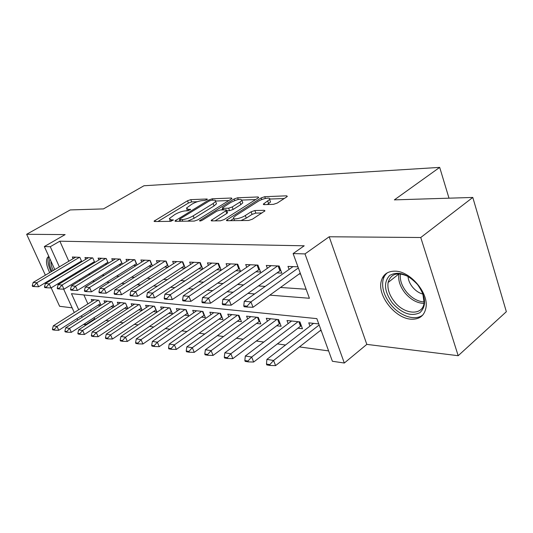 <?xml version="1.0" encoding="UTF-8"?>
<svg xmlns="http://www.w3.org/2000/svg" width="533" height="533" viewBox="0 0 533 533"><rect width="100%" height="100%" fill="white"/><g stroke="black" fill="none" stroke-linecap="round" stroke-linejoin="round"><path stroke-width="0.8" d="M206.851 199.715L207.39 199.249L207.004 198.996L190.781 199.642L187.529 200.761L154.037 221.175L154.503 221.528L170.387 221.348L173.378 220.016L170.92 219.769L169.321 218.57L174.804 214.539C178.655 212.367 182.239 211.135 185.557 210.848L187.676 210.795L190.607 209.496L188.116 209.289L186.45 208.123L191.727 204.259C195.491 202.14 199.036 200.921 202.373 200.601L204.512 200.521L206.851 199.715M395.066 271.15C387.384 271.144 382.727 274.695 381.082 281.81C377.65 296.128 395.253 318.288 410.91 319.18C419.558 319.627 424.608 315.623 426.047 307.181C428.432 292.45 409.917 271.057 395.066 271.15M48.809 256.406L47.577 257.366C45.605 260.517 46.304 265.607 49.682 272.63M53.033 278.113L53.46 278.699M58.03 283.696L58.75 284.302M273.462 204.346L277.24 203.066L286.647 196.957L287.327 196.351L286.594 195.831L264.748 196.697L261.117 197.936L226.452 220.216L227.078 220.715L248.585 220.475L252.422 219.183L264.968 210.855L264.268 210.308L254.854 210.528L251.116 211.794L245.313 215.525C240.656 218.657 231.802 220.156 233.574 217.551L235.653 215.692L257.972 201.454C262.489 198.429 271.39 196.87 269.611 199.442L263.329 204.119L264.022 204.632L273.462 204.346M472.791 197.443L506.35 311.698L458.187 355.711L420.757 237.511L472.791 197.443L394.36 199.875L439.692 167.389L143.943 185.764L103.475 208.903L70.209 209.935L26.65 234.287L65.139 234.6L44.339 246.546L50.275 246.712L59.856 241.189L304.21 245.8L293.117 253.575L304.989 253.908L344.318 363.026L332.392 361.267L316.842 318.634L71.475 293.683L78.717 309.733M420.757 237.511L329.201 236.765L304.989 253.908M231.202 199.082L231.948 198.436L231.349 198.029L212.227 198.789L208.863 199.942L174.991 220.895L175.504 221.295L194.259 221.082L197.796 219.876L231.202 199.082M237.625 197.776L258.039 196.963L258.698 197.43L257.992 198.056L224.16 219.543L220.475 220.789L211.761 220.889L211.175 220.415L226.618 210.295L226.012 209.835L220.336 209.982L216.791 211.188L202.42 220.169C200.668 221.042 199.702 221.222 199.522 220.709L234.134 198.976L237.625 197.776L238.264 199.482M26.65 234.287L45.378 275.188M48.077 281.091L48.383 281.75M51.175 287.853L59.616 306.288L72.142 307.841M320.073 330.746L321.312 330.893M297.8 328.181L302.458 328.721L299.919 321.892L286.994 320.506L288.16 323.604M276.627 325.75L281.118 326.263L278.592 319.6L266.293 318.281L267.419 321.212M256.48 323.431L260.81 323.924L258.292 317.421L246.579 316.162L247.672 318.947M237.278 321.219L241.456 321.699L238.957 315.343L227.791 314.144L228.844 316.795M218.956 319.107L223.001 319.573L220.515 313.357L209.849 312.211L210.875 314.743M201.461 317.095L205.372 317.548L202.9 311.465L192.713 310.373L193.699 312.784M184.731 315.17L188.522 315.609L186.07 309.66L176.323 308.607L177.282 310.919M168.721 313.331L172.392 313.75L169.96 307.927L160.626 306.921L161.559 309.14M153.391 311.565L156.949 311.972L154.537 306.268L145.589 305.302L146.495 307.428M138.687 309.873L142.144 310.273L139.753 304.676L131.165 303.757L132.051 305.795M124.582 308.247L127.753 308.614M111.031 306.688L113.882 307.015M81.776 261.69L79.85 257.339L72.341 257.006L73.094 258.705M94.761 262.449L92.769 257.899L84.954 257.559L85.726 259.318M108.286 263.249L106.22 258.485L98.085 258.132L98.878 259.951M122.377 264.095L120.238 259.098L111.757 258.725L112.576 260.617M137.081 264.981L134.862 259.731L126.015 259.344L126.854 261.317M152.425 265.914L150.126 260.397L140.885 259.991L141.751 262.043M168.468 266.9L166.069 261.09L156.416 260.67L157.308 262.809M185.244 267.946L182.752 261.816L172.652 261.377L173.571 263.615M198.529 268.805L202.8 269.032L200.221 262.576L189.648 262.116L190.587 264.455M216.718 269.751L221.128 269.978L218.53 263.375L207.444 262.889L208.416 265.341M235.793 270.737L240.356 270.977L237.745 264.215L226.105 263.702L227.111 266.28M255.833 271.777L260.564 272.023L257.932 265.088L245.7 264.561L246.739 267.266M276.907 272.869L281.81 273.129L279.165 266.014L266.293 265.454L267.366 268.312M59.856 241.189L68.824 261.243M71.429 267.08L71.722 267.726M75.18 273.302L76.705 273.409M88.378 274.215L90.204 274.342M102.136 275.161L104.295 275.308M116.487 276.154L119.006 276.327M131.478 277.187L134.376 277.387M147.141 278.266L150.466 278.499M163.538 279.399L167.322 279.658M180.714 280.585L184.991 280.878M198.722 281.83L203.546 282.164M217.631 283.13L223.047 283.509M237.505 284.502L243.568 284.922M258.418 285.948L265.194 286.414M280.465 287.467L306.122 289.239M78.884 262.602L80.143 262.669M91.736 263.269L93.282 263.349M105.114 263.962L106.966 264.062M119.052 264.688L121.238 264.801M133.583 265.441L136.135 265.574M148.754 266.227L151.692 266.38M164.604 267.046L167.968 267.226M181.18 267.906L185.004 268.106M299.093 274.022L300.605 274.102M289.086 269.418L287.973 266.4L297.954 266.833M94.048 317.668L94.608 318.921L95.354 319.02M105.9 320.466L109.032 320.893M119.818 322.365L123.29 322.838M134.329 324.35L138.174 324.877M149.473 326.416L153.724 326.995M165.29 328.581L169.974 329.221M181.833 330.84L186.99 331.546M199.142 333.205L204.812 333.984M217.284 335.683L223.507 336.536M236.312 338.288L243.141 339.221M256.3 341.02L263.788 342.039M277.313 343.892L285.521 345.011M299.439 346.916L328.608 350.901M83.888 294.942L87.898 303.917M90.59 309.933L91.263 311.439M98.005 305.189L100.557 305.482M92.042 301.285L91.236 299.459L98.845 300.279L101.017 305.189M104.854 302.731L104.022 300.839L111.937 301.691L114.182 306.821M118.179 304.23L117.32 302.264L125.561 303.15L127.887 308.527M309.966 326.116L308.76 322.845L318.774 323.924M448.999 198.183L439.692 167.389M329.201 236.765L366.817 344.385L458.187 355.711M366.817 344.385L344.318 363.026M94.608 318.921L85.52 324.804L83.474 324.497M269.838 295.135L309.413 298.267L293.117 253.575M65.799 278.992L67.311 279.112M78.891 280.025L80.703 280.171M92.535 281.104L94.681 281.277M106.78 282.23L109.278 282.43M121.664 283.409L124.549 283.636M137.228 284.642L140.525 284.902M153.511 285.928L157.268 286.228M170.58 287.28L174.837 287.62M188.489 288.699L193.279 289.079M207.29 290.185L212.68 290.612M227.065 291.751L233.101 292.231M247.885 293.397L254.634 293.936M50.275 246.712L59.37 266.866M62.015 272.729L62.308 273.382M77.705 320.12L77.019 318.607M74.274 312.545L63.667 289.166M60.875 283.01L60.509 282.197M57.751 276.121L57.457 275.461M54.792 269.591L44.339 246.546M81.442 315.776L82.129 317.288M84.954 323.544L85.52 324.804M186.856 209.149L187.263 210.808M169.747 219.623L170.154 221.355M197.317 201.714L191.68 201.92L188.429 203.04L157.928 221.488M179.981 220.589L178.901 221.255M228.837 200.555L215.718 201.041M211.468 200.255L209.103 201.068L180.081 218.856L179.494 219.376L179.854 219.649L182.126 219.623C185.551 219.356 189.242 218.09 193.199 215.838L213.127 203.546L215.585 201.414C215.998 200.548 215.392 200.135 213.773 200.168L211.468 200.255M187.616 221.155L194.159 218.25L193.199 215.838M216.072 202.68L216.498 203.786L214.046 205.931L194.159 218.25M242.015 200.075L255.593 199.575M215.099 220.849L226.798 213.46L227.571 212.774L227.411 212.367M221.375 209.955L222.787 209.069M239.91 202.127L241.889 200.395C241.163 198.469 237.465 199.149 230.802 202.433L222.348 207.917L222.947 208.35L228.624 208.196L232.201 206.977L239.91 202.127L240.843 204.592L242.808 202.846L242.415 201.8M240.843 204.592L233.141 209.456L229.57 210.668L226.791 210.735M270.104 200.794L270.544 201.987L267.326 204.532M234.034 218.763L234.387 220.635M240.956 220.562L246.286 218.11L245.313 215.525M261.969 212.987L255.82 213.107L252.076 214.373L246.286 218.11M233.667 218.577L230.376 220.682M284.229 198.523L269.771 199.056M94.388 299.799L53.293 325.836L56.971 326.416L98.199 300.212M54.253 329.494L52.414 329.201L52.714 329.84L54.546 330.14L54.253 329.494L56.971 326.416L58.757 330.28L100.357 303.69M53.293 325.836L52.414 329.201M54.546 330.14L58.757 330.28M32.233 285.741L32.54 286.401L34.345 286.574L34.039 285.915L32.233 285.741L33.179 282.443L75.699 257.153M79.457 257.319L36.797 282.77L38.636 286.754L34.345 286.574M81.489 261.043L38.636 286.754M33.179 282.443L36.797 282.77L34.039 285.915M55.725 277.333L55.292 276.76M51.948 271.284C49.409 265.887 48.756 261.796 49.989 259.005M51.008 261.243C50.788 263.802 51.528 266.886 53.24 270.511M56.578 275.987L57.018 276.56M48.969 256.753C47.124 259.931 47.843 264.941 51.128 271.77M54.479 277.247L54.906 277.826M59.476 282.816L60.202 283.423M392.448 303.144C384.28 291.638 383.347 282.417 389.65 275.481C398.024 270.744 407.319 273.755 417.526 284.515C425.994 296.628 426.786 306.009 419.904 312.664C411.236 316.789 402.082 313.617 392.448 303.144M408.904 276.867C397.825 271.59 390.896 273.462 388.104 282.49C387.198 288.693 389.29 295.075 394.38 301.638C404.44 314.836 422.962 315.969 424.108 302.724L422.756 293.21M408.018 276.374C408.271 280.065 409.777 283.649 412.555 287.127C415.627 290.791 419.138 293.137 423.089 294.156M387.458 272.716C385.093 274.635 383.58 277.253 382.907 280.585C381.735 288.313 384.32 296.268 390.669 304.463C399.843 316.149 415.454 321.406 422.982 314.81M107.266 301.185L65.726 327.795L69.556 328.395L111.224 301.611M66.772 331.539L64.866 331.226L65.166 331.879L67.078 332.192L66.772 331.539L69.556 328.395L71.355 332.332L113.442 305.129M65.726 327.795L64.866 331.226M67.078 332.192L71.355 332.332M120.658 302.624L78.671 329.827L82.662 330.453L84.48 334.471L127.067 306.622M79.817 333.665L77.831 333.338L78.131 334.004L80.123 334.331L79.817 333.665L82.662 330.453L124.782 303.07M78.671 329.827L77.831 333.338M80.123 334.331L84.48 334.471M134.596 304.123L92.169 331.946L96.326 332.605L98.165 336.696L141.245 308.181M93.422 335.877L91.343 335.537L91.649 336.216L93.728 336.563L93.422 335.877L96.326 332.605L138.893 304.583M92.169 331.946L91.343 335.537M93.728 336.563L98.165 336.696M149.127 305.682L106.247 334.158L110.584 334.844L112.443 339.028L156.029 309.8M107.613 338.189L105.441 337.835L105.754 338.528L107.919 338.888L107.613 338.189L110.584 334.844L153.604 306.169M106.247 334.158L105.441 337.835M107.919 338.888L112.443 339.028M44.466 286.901L44.779 287.58L46.657 287.76L46.351 287.08L44.466 286.901L45.405 283.536L88.405 257.706M92.316 257.879L49.169 283.876L51.028 287.94L46.657 287.76M94.408 261.65L51.028 287.94M45.405 283.536L49.169 283.876L46.351 287.08M57.224 288.113L57.537 288.806L59.496 288.993L59.183 288.3L57.224 288.113L58.137 284.675L101.63 258.285M105.701 258.465L62.068 285.022L63.947 289.179L59.496 288.993M107.859 262.276L63.947 289.179M58.137 284.675L62.068 285.022L59.183 288.3M70.523 289.379L70.842 290.085L72.888 290.278L72.568 289.572L70.523 289.379L71.422 285.861L115.401 258.885M119.645 259.071L75.519 286.228L77.425 290.465L72.888 290.278M121.884 262.936L77.425 290.465M71.422 285.861L75.519 286.228L72.568 289.572M84.414 290.698L84.734 291.418L86.872 291.624L86.553 290.905L84.414 290.698L85.293 287.1L129.766 259.511M134.189 259.704L89.571 287.48L91.496 291.811L86.872 291.624M136.501 263.615L91.496 291.811M85.293 287.1L89.571 287.48L86.553 290.905M164.271 307.314L120.944 336.47L125.482 337.182L127.354 341.453L171.446 311.485M122.43 340.6L120.165 340.234L120.478 340.94L122.743 341.313L122.43 340.6L125.482 337.182L168.941 307.814M120.944 336.47L120.165 340.234M122.743 341.313L127.354 341.453M98.931 292.077L99.251 292.81L101.49 293.03L101.163 292.291L98.931 292.077L99.784 288.393L144.749 260.164M149.373 260.364L104.255 288.793L106.2 293.217L101.49 293.03M151.765 264.328L106.2 293.217M99.784 288.393L104.255 288.793L101.163 292.291M180.074 309.013L136.301 338.888L141.052 339.634L142.937 343.998L187.543 313.244M137.927 343.125L135.555 342.739L135.875 343.465L138.24 343.852L137.927 343.125L141.052 339.634L184.951 309.54M136.301 338.888L135.555 342.739M138.24 343.852L142.937 343.998M114.115 293.523L114.442 294.276L116.78 294.496L116.454 293.743L114.115 293.523L114.941 289.745L160.4 260.844M165.23 261.057L119.625 290.165L121.584 294.689L116.78 294.496M167.708 265.068L121.584 294.689M114.941 289.745L119.625 290.165L116.454 293.743M196.59 310.786L152.378 341.413L157.342 342.193L159.247 346.65L204.372 315.076M154.144 345.77L151.658 345.364L151.978 346.104L154.463 346.51L154.144 345.77L157.342 342.193L201.687 311.339M152.378 341.413L151.658 345.364M154.463 346.51L159.247 346.65M130.012 295.029L130.345 295.802L132.797 296.035L132.464 295.262L130.012 295.029L130.812 291.165L176.763 261.556M181.82 261.776L135.715 291.604L137.694 296.235L132.797 296.035M184.385 265.834L137.694 296.235M130.812 291.165L135.715 291.604L132.464 295.262M213.853 312.644L169.208 344.058L174.411 344.878L176.336 349.435L221.968 316.995M171.126 348.535L168.528 348.109L168.848 348.868L171.453 349.295L171.126 348.535L174.411 344.878L219.19 313.217M169.208 344.058L168.528 348.109M171.453 349.295L176.336 349.435M146.682 296.615L147.015 297.401L149.586 297.647L149.253 296.861L146.682 296.615L147.441 292.65L193.885 262.303M199.175 262.529L152.591 293.11L154.59 297.854L149.586 297.647M201.847 266.64L154.59 297.854M147.441 292.65L152.591 293.11L149.253 296.861M231.928 314.583L186.85 346.83L192.313 347.689L194.252 352.36L240.396 319M188.942 351.434L186.217 350.994L186.537 351.767L189.268 352.213L188.942 351.434L192.313 347.689L237.518 315.19M186.85 346.83L186.217 350.994M189.268 352.213L194.252 352.36M164.177 298.28L164.517 299.086L167.215 299.346L166.876 298.533L164.177 298.28L164.897 294.209L211.821 263.082M217.371 263.322L170.307 294.696L172.319 299.546L167.215 299.346M220.149 267.486L172.319 299.546M164.897 294.209L170.307 294.696L166.876 298.533M250.87 316.622L205.372 349.741L211.108 350.641L213.06 355.424L259.718 321.106M207.643 354.485L204.779 354.019L205.105 354.811L207.977 355.278L207.643 354.485L211.108 350.641L256.726 317.248M205.372 349.741L204.779 354.019M207.977 355.278L213.06 355.424M182.559 300.026L182.899 300.852L185.737 301.125L185.397 300.292L182.559 300.026L183.239 295.848L230.636 263.902M236.459 264.155L188.922 296.355L190.954 301.332L185.737 301.125M239.35 268.365L190.954 301.332M183.239 295.848L188.922 296.355L185.397 300.292M270.731 318.754L224.833 352.799L230.869 353.745L232.834 358.642L279.992 323.304M227.311 357.683L224.293 357.197L224.626 358.009L227.638 358.502L227.311 357.683L230.869 353.745L276.887 319.42M224.833 352.799L224.293 357.197M227.638 358.502L232.834 358.642M201.9 301.865L202.247 302.711L205.232 302.997L204.892 302.144L201.9 301.865L202.527 297.574L250.39 264.761M256.506 265.028L208.516 298.107L210.562 303.21L205.232 302.997M259.524 269.285L210.562 303.21M202.527 297.574L208.516 298.107L204.892 302.144M291.598 320.999L245.313 356.017L251.669 357.017L253.648 362.034L301.305 325.616M248.005 361.054L244.834 360.541L245.167 361.374L248.338 361.894L248.005 361.054L251.669 357.017L298.06 321.692M245.313 356.017L244.834 360.541M248.338 361.894L253.648 362.034M222.281 303.797L222.621 304.669L225.772 304.969L225.426 304.096L222.281 303.797L222.847 299.386L271.157 265.667M277.593 265.947L229.157 299.946L231.222 305.182L225.772 304.969M280.744 270.258L231.222 305.182M222.847 299.386L229.157 299.946L225.426 304.096M383.354 276.341L383.467 278.493M313.537 323.358L266.886 359.409L273.589 360.461L319.167 325.003M269.825 364.612L266.473 364.066L266.806 364.918L270.158 365.465L269.825 364.612L273.589 360.461L275.581 365.611L320.999 330.02M266.886 359.409L266.473 364.066M270.158 365.465L275.581 365.611M243.774 305.842L244.121 306.735L247.452 307.055L247.099 306.162L243.774 305.842L244.281 301.298L293.01 266.62M298.36 267.946L250.943 301.898L253.022 307.274L247.452 307.055M300.266 273.176L253.022 307.274M244.281 301.298L250.943 301.898L247.099 306.162M207.19 199.475L207.004 198.996M173.212 220.216L173.018 219.743M190.428 209.709L190.234 209.236M188.635 210.608L188.116 209.289M171.466 221.128L170.92 219.769M155.356 221.515L154.91 220.422M188.429 203.04L187.529 200.761M191.68 201.92L190.781 199.642M176.296 221.282L175.843 220.156M209.262 200.974L208.863 199.942M212.774 200.208L212.227 198.789M231.635 198.782L231.349 198.029M180.494 221.235L179.854 219.649M182.759 221.215L182.126 219.623M214.046 205.931L213.127 203.546M258.345 197.803L258.039 196.963M212.447 220.882L211.981 219.696M226.798 213.46L225.845 210.975M200.401 220.962L200.102 220.196M234.727 200.541L234.134 198.976M223.54 209.902L222.947 208.35M229.57 210.668L228.624 208.196M233.141 209.456L232.201 206.977M264.468 204.619L264.048 203.479M268.665 203.666L267.726 201.114M252.076 214.373L251.116 211.794M255.82 213.107L254.854 210.528M264.608 211.241L264.268 210.308M227.704 220.709L227.245 219.503M261.73 199.595L261.117 197.936M265.394 198.463L264.748 196.697M286.927 196.764L286.594 195.831M424.001 303.43C417.112 303.177 410.796 299.693 405.053 292.99C400.003 286.494 397.958 280.158 398.917 273.962L388.104 282.49M400.43 273.909C399.67 279.805 401.675 285.801 406.426 291.897C411.769 298.16 417.685 301.518 424.181 301.971M127.027 306.648L125.508 303.144M141.158 308.234L139.626 304.663M155.883 309.893L154.343 306.248M106.167 258.485L107.819 262.303M120.118 259.091L121.791 262.989M134.669 259.724L136.348 263.708M171.24 311.618L169.687 307.894M149.853 260.384L151.552 264.455M187.276 313.417L185.711 309.62M165.716 261.077L167.429 265.234M204.026 315.303L202.447 311.419M182.306 261.796L184.032 266.054M221.548 317.268L219.956 313.297M199.668 262.556L201.414 266.906M239.89 319.327L238.291 315.269M217.87 263.349L219.623 267.799M259.111 321.492L257.506 317.335M236.958 264.175L238.724 268.739M279.279 323.758L277.666 319.5M257.013 265.048L258.785 269.725M301.192 325.67L299.786 321.879M300.472 326.136L298.853 321.779M278.106 265.967L279.885 270.764M279.032 266.007L280.631 270.311M175.13 221.248L174.991 220.895M180.241 221.242L179.588 219.623M216.498 203.786L215.585 201.414M211.334 220.835L211.175 220.415M227.571 212.774L226.618 210.295M242.808 202.846L241.889 200.395M223.114 209.909L222.494 208.303M263.495 204.572L263.329 204.119M270.544 201.987L269.611 199.442M226.625 220.662L226.452 220.216"/></g></svg>
